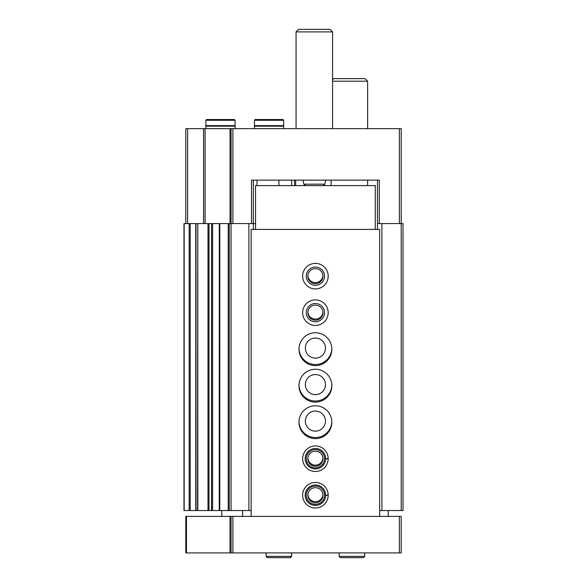 <?xml version="1.0" encoding="UTF-8"?>
<svg xmlns="http://www.w3.org/2000/svg" width="587" height="587" viewBox="0 0 587 587"><rect width="100%" height="100%" fill="white"/><g stroke="black" fill="none" stroke-linecap="round" stroke-linejoin="round"><path stroke-width="0.88" d="M377.47 229.422L377.47 223.581L403.027 223.581L403.027 510.551L401.207 510.551L401.207 128.656L399.38 128.656L399.38 223.581M377.47 180.136L377.47 223.581M185.793 223.581L185.793 128.656L231.065 128.656L231.065 223.581L251.515 223.581L251.515 180.136L379.297 180.136L379.297 223.581M231.065 128.656L399.38 128.656M294.571 180.136L294.571 185.609M255.528 223.581L251.515 223.581M298.988 348.627A16.429 16.429 0 0 0 315.402 364.512A16.429 16.429 0 0 0 331.824 348.627M298.988 385.138A16.429 16.429 0 0 0 315.402 401.024A16.429 16.429 0 0 0 331.824 385.138M298.988 421.649A16.429 16.429 0 0 0 315.402 437.535A16.429 16.429 0 0 0 331.824 421.649M197.797 510.551L183.973 510.551L183.973 223.581L211.555 223.581L211.496 510.551L208.994 510.551L208.994 223.581M197.797 223.581L197.548 510.551L208.994 510.551M219.311 510.551L211.555 510.551L211.555 223.581L231.065 223.581L231.065 510.551L248.91 510.551L248.91 223.581M219.311 223.581L219.245 510.551L228.24 510.551L228.24 223.581M229.246 223.581L229.246 510.551L228.24 510.551M229.246 510.551L231.065 510.551M248.91 510.551L251.148 510.551M253.342 229.422L253.342 180.136L256.989 180.136L256.989 185.609M291.673 185.609L291.673 180.136M379.664 510.551L381.902 510.551L381.902 223.581M381.902 510.551L401.207 510.551M322.931 494.672A7.55 7.55 0 0 1 315.402 501.672A7.55 7.55 0 0 1 307.882 494.672M322.931 458.161A7.55 7.55 0 0 1 315.402 465.161A7.55 7.55 0 0 1 307.882 458.161M315.402 431.144A10.038 10.038 0 0 1 306.707 416.08A10.038 10.038 0 0 1 324.105 416.08A10.038 10.038 0 0 1 315.402 431.144M315.402 394.633A10.038 10.038 0 0 1 306.707 379.569A10.038 10.038 0 0 1 324.105 379.569A10.038 10.038 0 0 1 315.402 394.633M315.402 358.121A10.038 10.038 0 0 1 306.707 343.065A10.038 10.038 0 0 1 324.105 343.065A10.038 10.038 0 0 1 315.402 358.121M322.931 312.123A7.55 7.55 0 0 1 315.402 319.123A7.55 7.55 0 0 1 307.882 312.123M322.931 275.611A7.55 7.55 0 0 1 315.402 282.611A7.55 7.55 0 0 1 307.882 275.611M296.053 128.656L296.053 31.903L332.565 31.903L332.565 128.656M296.053 31.903L298.614 29.35L330.011 29.35L332.565 31.903M283.646 120.262L282.912 119.528L255.162 119.528L254.435 120.262L254.435 125.618L283.646 125.618L283.646 120.262L254.435 120.262M283.646 128.656L283.646 126.161L254.435 126.161L254.435 128.656M225.958 119.528L215.003 119.528M235.086 120.262L234.352 119.528L206.609 119.528L205.876 120.262L205.876 125.618L235.086 125.618L235.086 120.262L205.876 120.262M235.086 128.656L235.086 126.161L205.876 126.161L205.876 128.656M229.994 516.391L401.207 516.391L401.207 552.903L185.793 552.903L185.793 516.391L229.994 516.391L229.994 552.903M231.065 516.391L231.065 552.903M221.798 516.391L221.798 510.551M388.242 510.551L388.242 516.391M242.57 510.551L242.57 516.391M379.664 516.391L379.664 229.422L251.148 229.422L251.148 516.391M315.402 288.936A12.782 12.782 0 0 1 304.337 269.771A12.782 12.782 0 0 1 326.475 269.771A12.782 12.782 0 0 1 315.402 288.936M315.402 325.447A12.782 12.782 0 0 1 304.337 306.282A12.782 12.782 0 0 1 326.475 306.282A12.782 12.782 0 0 1 315.402 325.447M315.402 365.606A16.429 16.429 0 0 1 301.175 340.966A16.429 16.429 0 0 1 329.637 340.966A16.429 16.429 0 0 1 315.402 365.606M315.402 402.117A16.429 16.429 0 0 1 301.175 377.47A16.429 16.429 0 0 1 329.637 377.47A16.429 16.429 0 0 1 315.402 402.117M315.402 438.628A16.429 16.429 0 0 1 301.175 413.982A16.429 16.429 0 0 1 329.637 413.982A16.429 16.429 0 0 1 315.402 438.628M328.184 458.579A12.782 12.782 0 0 1 328.184 458.836L325.631 458.748A10.221 10.221 0 0 1 310.281 467.553A10.221 10.221 0 0 1 310.281 449.862A10.221 10.221 0 0 1 325.631 458.674L328.184 458.579A12.782 12.782 0 0 0 308.982 447.661A12.782 12.782 0 0 0 308.982 469.754A12.782 12.782 0 0 0 328.184 458.836A12.782 12.782 0 0 1 308.982 469.754A12.782 12.782 0 0 1 308.982 447.661A12.782 12.782 0 0 1 328.184 458.579M328.184 495.09A12.782 12.782 0 0 1 328.184 495.34L325.631 495.252A10.221 10.221 0 0 1 310.281 504.064A10.221 10.221 0 0 1 310.281 486.374A10.221 10.221 0 0 1 325.631 495.179L328.184 495.09A12.782 12.782 0 0 0 308.982 484.172A12.782 12.782 0 0 0 308.982 506.265A12.782 12.782 0 0 0 328.184 495.34A12.782 12.782 0 0 1 308.982 506.265A12.782 12.782 0 0 1 308.982 484.172A12.782 12.782 0 0 1 328.184 495.09M255.528 229.422L255.528 185.609L375.284 185.609L375.284 229.422M315.402 504.343A9.128 9.128 0 0 1 307.5 490.651A9.128 9.128 0 0 1 323.312 490.651A9.128 9.128 0 0 1 315.402 504.343M315.402 502.766A7.55 7.55 0 0 1 308.872 491.444A7.55 7.55 0 0 1 321.94 491.444A7.55 7.55 0 0 1 315.402 502.766M315.402 467.839A9.128 9.128 0 0 1 307.5 454.147A9.128 9.128 0 0 1 323.312 454.147A9.128 9.128 0 0 1 315.402 467.839M315.402 466.254A7.55 7.55 0 0 1 308.872 454.932A7.55 7.55 0 0 1 321.94 454.932A7.55 7.55 0 0 1 315.402 466.254M315.402 321.793A9.128 9.128 0 0 1 307.5 308.102A9.128 9.128 0 0 1 323.312 308.102A9.128 9.128 0 0 1 315.402 321.793M315.402 320.216A7.55 7.55 0 0 1 308.872 308.894A7.55 7.55 0 0 1 321.94 308.894A7.55 7.55 0 0 1 315.402 320.216M315.402 285.282A9.128 9.128 0 0 1 307.5 271.598A9.128 9.128 0 0 1 323.312 271.598A9.128 9.128 0 0 1 315.402 285.282M315.402 283.704A7.55 7.55 0 0 1 308.872 272.383A7.55 7.55 0 0 1 321.94 272.383A7.55 7.55 0 0 1 315.402 283.704M332.565 81.197L367.616 81.197L367.616 128.656M332.565 79.737L333.658 78.636L365.063 78.636L367.616 81.197M364.696 552.903L364.696 556.373L363.419 557.65L340.416 557.65L339.139 556.373L364.696 556.373L364.696 552.903M291.673 552.903L291.673 556.373L290.396 557.65L267.393 557.65L266.116 556.373L291.673 556.373L291.673 552.903M232.892 128.656L232.892 223.581M295.694 180.136L295.694 185.609M187.62 128.656L187.62 223.581M203.564 128.656L203.564 223.581M205.098 128.656L205.098 223.581M230.038 128.656L230.038 223.581M184.171 510.551L184.171 223.581M189.131 510.551L189.131 223.581M190.195 510.551L190.195 223.581M195.75 510.551L195.75 223.581M197.812 510.551L197.812 223.581M207.989 510.551L207.989 223.581M212.611 510.551L212.611 223.581M219.802 510.551L219.802 223.581M253.357 229.422L253.357 223.581L253.357 229.422M278.898 185.609L278.898 180.136M302.951 180.136L303.802 184.164L324.816 184.164L325.675 180.136M399.38 516.391L399.38 552.903M186.475 516.391L186.475 552.903M232.892 516.391L232.892 552.903M325.631 495.179A10.221 10.221 0 0 0 310.281 486.374A10.221 10.221 0 0 0 310.281 504.064A10.221 10.221 0 0 0 325.631 495.252M325.631 458.674A10.221 10.221 0 0 0 310.281 449.862A10.221 10.221 0 0 0 310.281 467.553A10.221 10.221 0 0 0 325.631 458.748M196.007 510.551L196.007 223.581M303.802 184.164L305.592 185.609M324.816 184.164L323.033 185.609M255.895 125.618L255.895 126.161M282.178 125.618L282.178 126.161M207.336 125.618L207.336 126.161M233.626 125.618L233.626 126.161M367.616 185.609L367.616 180.136M331.105 185.609L331.105 180.136M339.139 552.903L339.139 556.373M266.116 552.903L266.116 556.373"/></g></svg>
